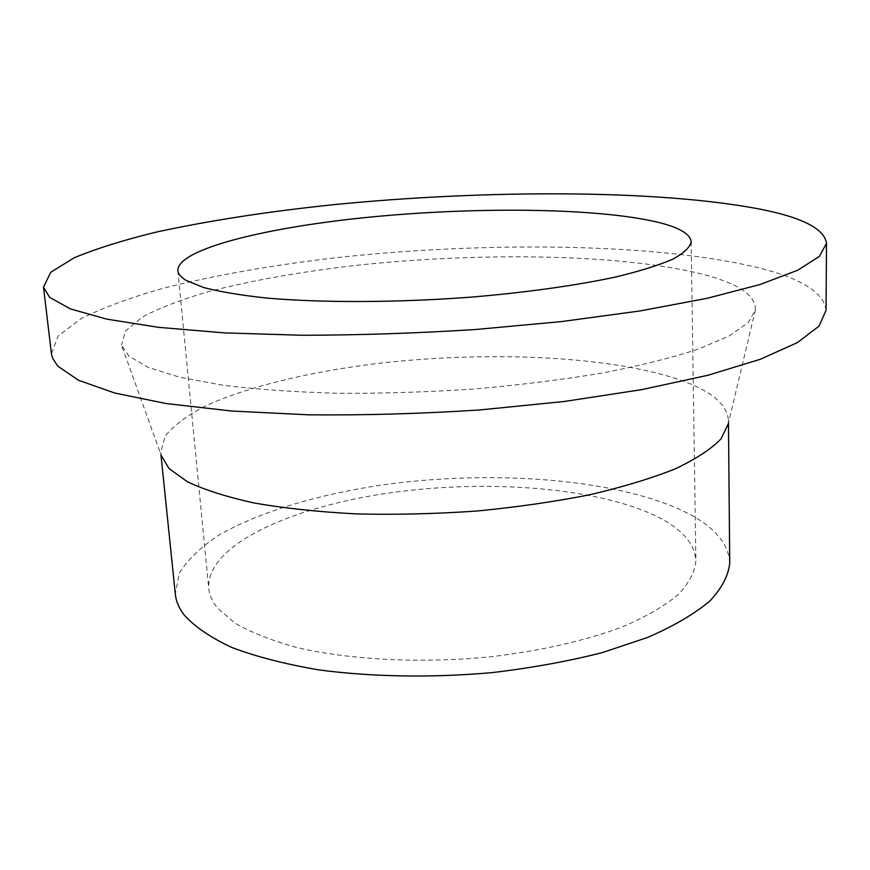 <?xml version="1.0" encoding="UTF-8"?>
<svg xmlns="http://www.w3.org/2000/svg" width="870" height="870" viewBox="0 0 870 870"><rect width="100%" height="100%" fill="white"/><g stroke="black" fill="none" stroke-linecap="round" stroke-linejoin="round"><path stroke-width="0.65" stroke-dasharray="4.35 3.26" d="M826.043 310.372C824.02 292.733 801.748 278.596 759.216 267.982C658.318 243.208 488.809 241.229 338.778 257.411C273.713 264.85 215.031 275.181 162.712 288.405C130.174 297.66 102.932 307.762 81.008 318.714L58.246 335.907L51.428 353.688M755.421 309.763L728.201 424.005L728.44 420.612C727.342 405.572 713.422 392.827 686.658 382.398C617.232 355.852 487.624 350.066 373.056 363.997C307.773 372.371 248.233 386.639 206.886 405.279C187.942 414.936 174.065 425.158 165.246 435.957L160.711 452.356L161.331 455.695L121.539 345.194L128.945 356.167L148.248 367.357L179.579 377.21L222.568 385.171C256.628 389.379 295.006 392.087 337.712 393.294C382.093 393.544 427.42 392.12 473.715 389.042C519.423 385.04 562.303 379.701 602.377 373.012C639.841 365.737 671.836 357.766 698.371 349.098L729.386 335.831L748.287 322.542L755.421 309.763C755.682 295.735 739.435 284.262 706.712 275.333C627.053 254.007 482.654 251.626 355.525 265.448C300.465 271.788 251.397 280.531 208.3 291.678C181.71 299.443 159.819 307.839 142.626 316.865L125.454 330.894L121.539 345.194M729.734 563.064C728.647 543.946 714.977 527.514 688.746 513.779C620.691 478.794 493.333 469.191 381.158 485.101C317.256 494.704 259.173 511.951 219.153 535.006C200.861 546.991 187.561 559.758 179.242 573.33L175.305 594.069M662.005 519.129C603.791 487.907 490.615 478.739 390.695 492.746C291.102 506.666 206.168 545.131 208.702 588.218C209.344 594.928 212.258 601.518 217.478 607.989L234.748 622.953C250.734 632.294 271.157 640.407 295.996 647.302C348.903 659.819 419.873 663.614 489.234 656.948C540.727 651.043 587.62 640.2 624.519 626.03C647.128 616.101 665.104 605.553 678.459 594.384C689.007 583.107 694.815 571.971 695.891 560.976C694.989 544.924 683.689 530.972 662.005 519.129M728.44 420.612L728.462 422.918M177.828 270.548L208.702 588.218M691.161 241.849L695.891 560.976M160.711 452.356L160.95 454.651"/><path stroke-width="1.3" d="M43.5 287.089L51.428 353.688L52.57 358.157L57.735 366.129L78.626 380.31L114.796 393.055L166.192 403.549L231.55 411.021L308.306 414.805C363.986 415.381 421.102 413.761 479.664 409.955L564.336 401.472L641.777 389.629L708.017 375.242L760.358 359.256L797.409 342.595L819.051 326.076L826.043 310.372L826.5 243.306C824.423 228.723 801.922 217.272 758.988 208.941C657.133 189.529 486.406 189.649 335.015 204.537C269.352 211.345 210.04 220.469 157.068 231.92C124.095 239.902 96.429 248.537 74.091 257.825L50.764 272.277L43.5 287.089L49.601 297.344L70.405 308.904L106.706 319.127L158.47 327.337L224.471 332.895L302.097 335.265C358.462 335.178 416.306 333.264 475.651 329.502L561.465 321.585L639.95 310.949L707.071 298.323L760.065 284.512L797.572 270.298L819.442 256.389L826.5 243.306M161.331 455.695L169.019 468.538L187.322 481.719C204.635 489.93 227.146 497.074 254.877 503.132C285.317 508.385 319.388 511.995 357.091 513.942C396.176 514.833 436.033 513.865 476.662 511.038C516.791 507.166 554.527 501.729 589.882 494.725C623.029 486.982 651.521 478.348 675.337 468.81C696.054 458.979 711.29 448.985 721.023 438.839L728.201 424.005M160.95 454.651L175.305 594.069C176.001 601.039 178.872 607.912 183.907 614.688C194.391 626.509 210.322 637.416 231.714 647.432C256.161 656.676 285.153 664.158 318.681 669.867C371.523 676.925 431.879 677.969 491.854 672.64C531.331 667.986 568.197 661.287 602.475 652.554L647.824 637.373C673.815 625.998 694.456 613.915 709.735 601.148C721.806 588.261 728.473 575.57 729.734 563.064L728.462 422.918M655.947 221.785C595.189 207.897 477.402 206.81 372.654 216.858C268.297 226.852 177.545 248.711 177.828 270.548C178.132 273.941 180.862 277.204 186.006 280.347L203.439 287.47C219.816 291.765 240.979 295.3 266.916 298.084C322.281 302.901 397.383 302.695 471.105 297.138C525.85 292.527 575.788 285.523 615.057 277.138C639.124 271.364 658.264 265.426 672.477 259.336C683.722 253.279 689.953 247.45 691.161 241.849C690.323 233.758 678.589 227.07 655.947 221.785"/></g></svg>
